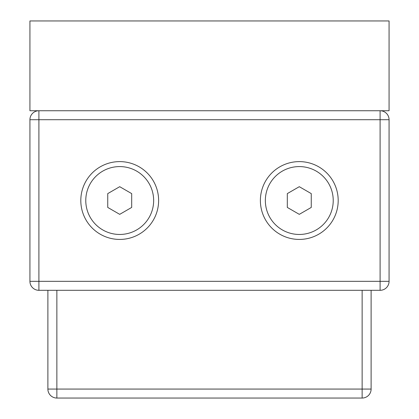 <?xml version="1.0" encoding="UTF-8"?>
<svg xmlns="http://www.w3.org/2000/svg" width="419" height="419" viewBox="0 0 419 419"><rect width="100%" height="100%" fill="white"/><g stroke="black" fill="none" stroke-linecap="round" stroke-linejoin="round"><path stroke-width="0.63" d="M389.073 110.736L29.927 110.736L29.927 20.95L389.073 20.95L389.073 110.736M29.927 119.714A8.977 8.977 0 0 1 38.909 110.736L38.909 119.714L29.927 119.714L29.927 281.327L38.909 281.327L38.909 290.309L380.091 290.309L380.091 281.327L389.073 281.327L389.073 119.714L380.091 119.714L380.091 110.736A8.977 8.977 0 0 1 389.073 119.714M29.927 281.327A8.977 8.977 0 0 0 38.909 290.309M380.091 290.309A8.977 8.977 0 0 0 389.073 281.327M338.191 200.523A38.909 38.909 0 0 1 279.834 234.216A38.909 38.909 0 0 1 279.834 166.825A38.909 38.909 0 0 1 338.191 200.523M158.623 200.523A38.909 38.909 0 0 1 100.261 234.216A38.909 38.909 0 0 1 100.261 166.825A38.909 38.909 0 0 1 158.623 200.523M287.314 207.431L287.314 193.609L299.286 186.696L311.259 193.609L311.259 207.431L299.286 214.345L287.314 207.431M265.347 200.523A33.939 33.939 0 0 1 316.256 171.13A33.939 33.939 0 0 1 316.256 229.916A33.939 33.939 0 0 1 265.347 200.523M107.741 207.431L107.741 193.609L119.714 186.696L131.686 193.609L131.686 207.431L119.714 214.345L107.741 207.431M85.775 200.523A33.939 33.939 0 0 1 136.683 171.13A33.939 33.939 0 0 1 136.683 229.916A33.939 33.939 0 0 1 85.775 200.523M47.886 290.309L47.886 389.073A8.977 8.977 0 0 0 56.864 398.05L56.864 389.073L47.886 389.073A8.977 8.977 0 0 0 56.864 398.05L362.136 398.05A8.977 8.977 0 0 0 371.114 389.073L362.136 389.073L362.136 398.05M371.114 389.073L371.114 290.309M38.909 281.327L38.909 119.714L380.091 119.714L380.091 281.327L38.909 281.327M362.136 290.309L362.136 389.073L56.864 389.073L56.864 290.309"/></g></svg>
